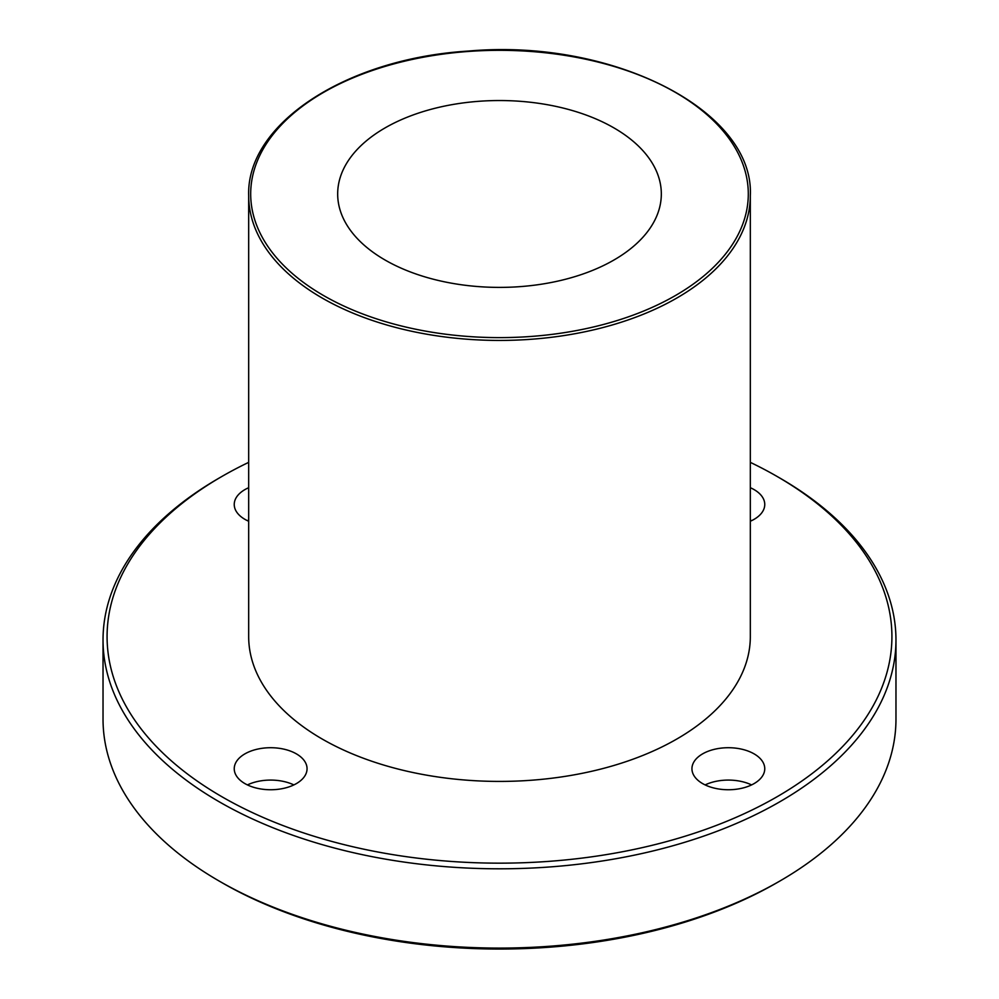 <?xml version="1.0" encoding="UTF-8"?>
<svg xmlns="http://www.w3.org/2000/svg" width="999" height="999" viewBox="0 0 999 999"><rect width="100%" height="100%" fill="white"/><g stroke="black" fill="none" stroke-linecap="round" stroke-linejoin="round"><path stroke-width="1.5" d="M750.324 195.617L750.324 636.6A250.824 144.818 180 0 1 595.491 770.391A250.824 144.818 180 0 1 322.14 738.998A250.824 144.818 180 0 1 248.676 636.6L248.676 195.617A250.824 144.818 0 0 0 322.14 298.014A250.824 144.818 0 0 0 595.491 329.408A250.824 144.818 0 0 0 750.324 195.617C754.507 110.327 611.975 38.162 468.344 51.074C346.541 58.454 246.266 123.726 248.676 195.617M385.077 260.027A161.826 93.431 180 0 1 337.674 193.968A161.826 93.431 180 0 1 499.5 100.537A161.826 93.431 180 0 1 661.326 193.968A161.826 93.431 180 0 1 561.426 280.282A161.826 93.431 180 0 1 385.077 260.027M222.015 882.691L219.156 881.043L222.015 882.691A392.42 226.561 0 0 0 222.015 882.691A392.42 226.561 0 0 0 776.985 882.691L779.844 881.043A396.466 228.896 180 0 1 219.156 881.043L219.156 881.043A396.466 228.896 180 0 1 103.034 719.18L103.034 639.909A396.466 228.896 0 0 0 219.156 801.76A396.466 228.896 0 0 0 651.223 851.385A396.466 228.896 0 0 0 895.966 639.909A396.466 228.896 0 0 0 779.844 478.046L776.985 476.398A392.42 226.561 180 0 1 776.985 796.802A392.42 226.561 180 0 1 222.015 796.802A392.42 226.561 180 0 1 222.015 476.398A392.42 226.561 180 0 1 248.676 462.362M895.966 639.909L895.966 719.18A396.466 228.896 180 0 1 779.844 881.043M222.015 476.398L219.156 478.046A396.466 228.896 0 0 0 103.034 639.909M750.324 462.362A392.42 226.561 180 0 1 776.985 476.398M244.905 783.591A36.414 21.016 180 0 1 234.241 768.731A36.414 21.016 180 0 1 270.642 747.714A36.414 21.016 180 0 1 307.055 768.731A36.414 21.016 180 0 1 284.578 788.149A36.414 21.016 180 0 1 244.905 783.591M702.609 783.591A36.414 21.016 180 0 1 691.945 768.731A36.414 21.016 180 0 1 728.358 747.714A36.414 21.016 180 0 1 764.759 768.731A36.414 21.016 180 0 1 742.282 788.149A36.414 21.016 180 0 1 702.609 783.591M750.324 487.712A36.414 21.016 180 0 1 764.759 504.47A36.414 21.016 180 0 1 750.324 521.241M248.676 521.241A36.414 21.016 180 0 1 244.905 519.343A36.414 21.016 180 0 1 234.241 504.47A36.414 21.016 180 0 1 248.676 487.712M247.415 520.666A36.414 21.016 180 0 1 248.676 520.079M750.324 520.079A36.414 21.016 180 0 1 751.585 520.666M705.119 784.914A36.414 21.016 180 0 1 751.585 784.914M247.415 784.914A36.414 21.016 180 0 1 293.881 784.914M323.564 295.542A248.801 143.644 180 0 1 435.102 55.22A248.801 143.644 180 0 1 739.822 231.144A248.801 143.644 180 0 1 323.564 295.542"/></g></svg>
